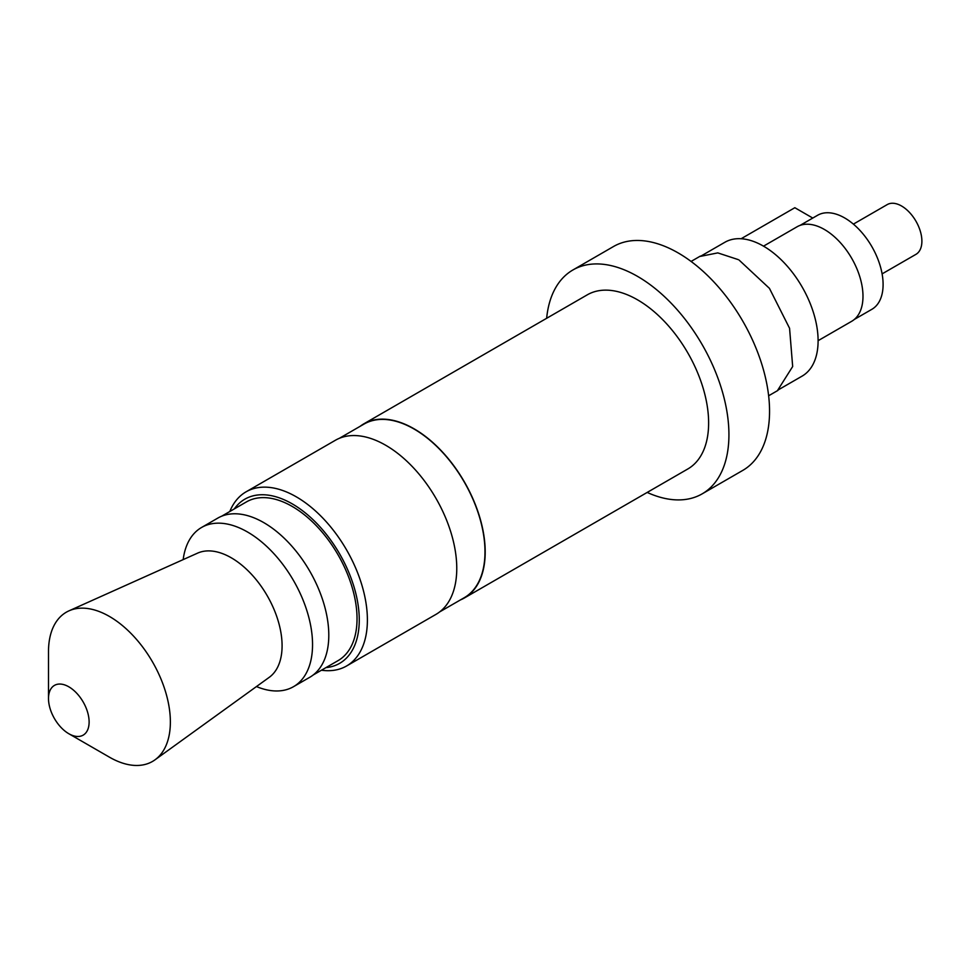 <?xml version="1.0" encoding="UTF-8"?>
<svg xmlns="http://www.w3.org/2000/svg" width="970" height="970" viewBox="0 0 970 970"><rect width="100%" height="100%" fill="white"/><g stroke="black" fill="none" stroke-linecap="round" stroke-linejoin="round"><path stroke-width="1.45" d="M325.92 667.627A94.793 54.732 -120 0 0 356.96 598.49A94.793 54.732 -120 0 0 292.237 503.866A94.793 54.732 -120 0 0 234.291 508.923M229.805 511.505A100.54 58.042 60 0 1 246.028 491.851A100.54 58.042 60 0 1 296.299 496.834A100.54 58.042 60 0 1 361.98 585.431A100.54 58.042 60 0 1 346.569 665.99A100.54 58.042 60 0 1 321.434 670.221M763.523 246.15L797.11 226.762A54.575 31.513 60 0 1 824.391 229.466A54.575 31.513 60 0 1 860.05 277.565A54.575 31.513 60 0 1 851.684 321.3L818.098 340.688M460.435 599.921A100.54 58.042 -120 0 0 464.375 597.981L687.803 468.983A100.54 58.042 -120 0 0 703.214 388.424A100.54 58.042 -120 0 0 637.532 299.827A100.54 58.042 -120 0 0 587.262 294.844L363.835 423.841A100.54 58.042 -120 0 0 360.185 426.279M464.375 597.981A100.54 58.042 -120 0 0 479.786 517.41A100.54 58.042 -120 0 0 414.105 428.825A100.54 58.042 -120 0 0 363.835 423.841M439.592 611.949L464.23 597.726A100.249 57.885 -120 0 0 479.592 517.398A100.249 57.885 -120 0 0 414.105 429.055A100.249 57.885 -120 0 0 363.98 424.096L339.342 438.319M346.569 665.99L435.942 614.398A100.54 58.042 -120 0 0 451.353 533.827A100.54 58.042 -120 0 0 385.672 445.242A100.54 58.042 -120 0 0 335.402 440.259L246.028 491.851M313.249 674.95L338.057 660.631A91.629 52.901 -120 0 0 352.098 587.202A91.629 52.901 -120 0 0 292.237 506.449A91.629 52.901 -120 0 0 246.416 501.914L221.621 516.234M256.456 686.554A91.92 53.071 -120 0 0 293.51 686.675L309.757 677.29A91.92 53.071 -120 0 0 323.847 603.631A91.92 53.071 -120 0 0 263.804 522.636A91.92 53.071 -120 0 0 217.838 518.077L201.59 527.462A91.92 53.071 -120 0 0 183.172 559.605M293.51 686.675A91.92 53.071 -120 0 0 307.599 613.016A91.92 53.071 -120 0 0 247.556 532.021A91.92 53.071 -120 0 0 201.59 527.462M109.428 757.17A86.172 49.749 -120 0 0 109.44 757.17L68.809 733.72L109.44 757.17A86.172 49.749 -120 0 0 154.982 759.837L269.26 677.315A71.816 41.455 -120 0 0 277.626 619.163A71.816 41.455 -120 0 0 231.309 557.811A71.816 41.455 -120 0 0 197.577 553.142L68.967 610.845A86.172 49.749 -120 0 0 48.5 651.634L48.5 698.533A28.724 16.587 -120 0 0 68.809 733.72A28.724 16.587 -120 0 0 89.119 721.995A28.724 16.587 -120 0 0 68.809 686.808A28.724 16.587 -120 0 0 48.5 698.533M154.982 759.837A86.172 49.749 -120 0 0 165.021 690.07A86.172 49.749 -120 0 0 109.44 616.447A86.172 49.749 -120 0 0 68.967 610.845M647.172 492.433A129.265 74.629 -120 0 0 702.159 493.863L742.777 470.401A129.265 74.629 -120 0 0 762.602 366.83A129.265 74.629 -120 0 0 678.151 252.915A129.265 74.629 -120 0 0 613.525 246.513L572.906 269.975A129.265 74.629 -120 0 0 546.643 318.305M702.159 493.863A129.265 74.629 -120 0 0 721.971 390.279A129.265 74.629 -120 0 0 637.532 276.377A129.265 74.629 -120 0 0 572.906 269.975M738.243 259.608L717.788 252.891L700.449 256.359L724.832 242.294A77.273 44.608 60 0 1 763.463 246.125A77.273 44.608 60 0 1 813.939 314.207A77.273 44.608 60 0 1 802.093 376.13L777.722 390.195L792.672 366.527L789.568 328.284L769.44 288.357L739.091 260.069M800.044 225.404L817.564 215.291A54.284 31.343 60 0 1 844.712 217.971A54.284 31.343 60 0 1 880.178 265.816A54.284 31.343 60 0 1 871.848 309.321L854.34 319.433M853.382 224.131L887.223 204.597A28.724 16.587 60 0 1 901.579 206.016A28.724 16.587 60 0 1 920.348 231.333A28.724 16.587 60 0 1 915.947 254.346L882.106 273.879M741.116 238.741L794.842 207.713L812.763 218.056M777.867 390.449L768.64 395.772M700.304 256.116L691.077 261.439"/></g></svg>

